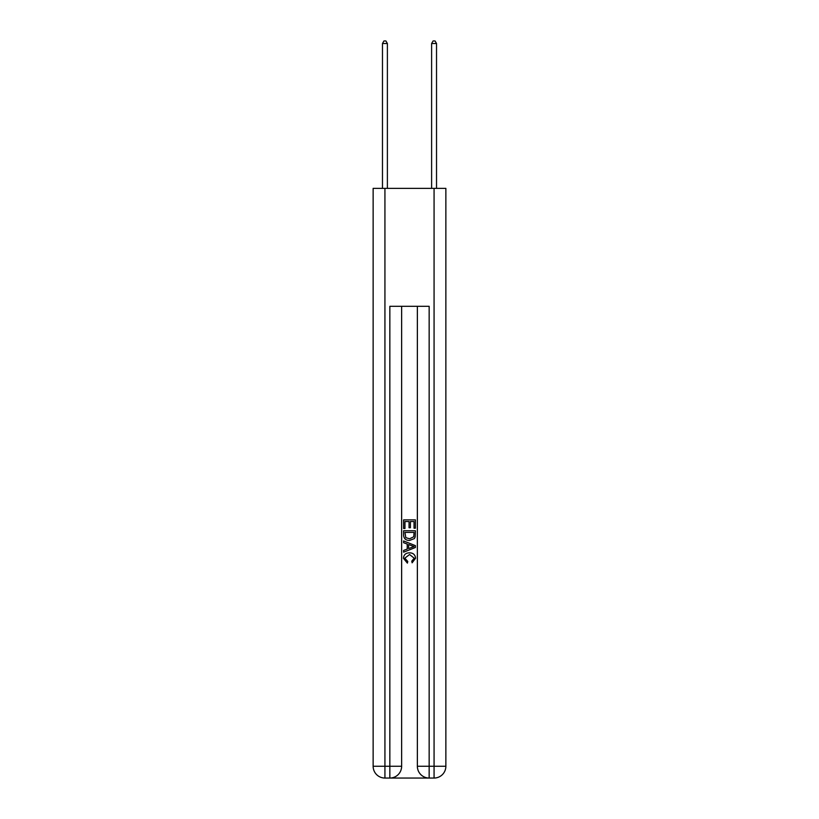 <?xml version="1.0" encoding="UTF-8"?>
<svg xmlns="http://www.w3.org/2000/svg" width="819" height="819" viewBox="0 0 819 819"><rect width="100%" height="100%" fill="white"/><g stroke="black" fill="none" stroke-linecap="round" stroke-linejoin="round"><path stroke-width="1.23" d="M390.724 778.05L428.276 778.05M384.93 188.37L384.93 766.256L373.136 766.256L373.136 188.37L445.864 188.37L445.864 766.256L434.07 766.256L434.07 188.37M417.362 306.306L417.362 766.256A11.794 11.794 0 0 0 429.156 778.05L429.156 766.256L417.362 766.256A11.794 11.794 0 0 0 429.156 778.05L434.07 778.05L434.07 766.256L429.156 766.256L429.156 306.306L389.844 306.306L389.844 766.256L384.93 766.256L384.93 778.05L389.844 778.05A11.794 11.794 0 0 0 401.638 766.256L389.844 766.256L389.844 778.05A11.794 11.794 0 0 0 401.638 766.256L401.638 306.306M434.07 778.05A11.794 11.794 0 0 0 445.864 766.256A11.794 11.794 0 0 1 434.07 778.05M373.136 766.256A11.794 11.794 0 0 0 384.93 778.05A11.794 11.794 0 0 1 373.136 766.256M403.603 528.49L403.603 519.881L415.397 519.881L415.397 528.194L414.035 528.194L414.035 521.539L410.411 521.539L410.411 527.743L409.05 527.743L409.05 521.539L404.965 521.539L404.965 528.49L403.603 528.49M403.603 534.991L403.603 530.763L415.397 530.763L415.223 536.875L414.383 538.595L409.561 540.438C405.794 540.458 403.808 538.636 403.603 534.991M404.965 532.422L405.794 537.643L409.592 538.779L413.79 536.762L414.035 532.422L404.965 532.422M403.603 542.71L403.603 540.939L415.397 545.628L415.397 547.501L403.603 552.18L403.603 550.419L407.227 549.078L407.227 544.051L403.603 542.71M411.855 545.761L408.589 544.553L408.589 548.576L414.035 546.56L411.855 545.761M404.811 558.149L407.77 561.455L407.381 563.124L403.45 558.302C403.767 554.678 405.814 552.856 409.592 552.835C413.216 552.917 415.202 554.729 415.55 558.271L412.121 562.817L411.762 561.158L414.189 558.189L409.592 554.504L404.811 558.149M387.387 188.37L387.387 43.509L382.473 43.509L382.473 188.37M382.473 43.509L383.947 40.95L385.913 40.95L387.387 43.509M436.527 188.37L436.527 43.509L431.613 43.509L431.613 188.37M431.613 43.509L433.087 40.95L435.053 40.95L436.527 43.509"/></g></svg>
